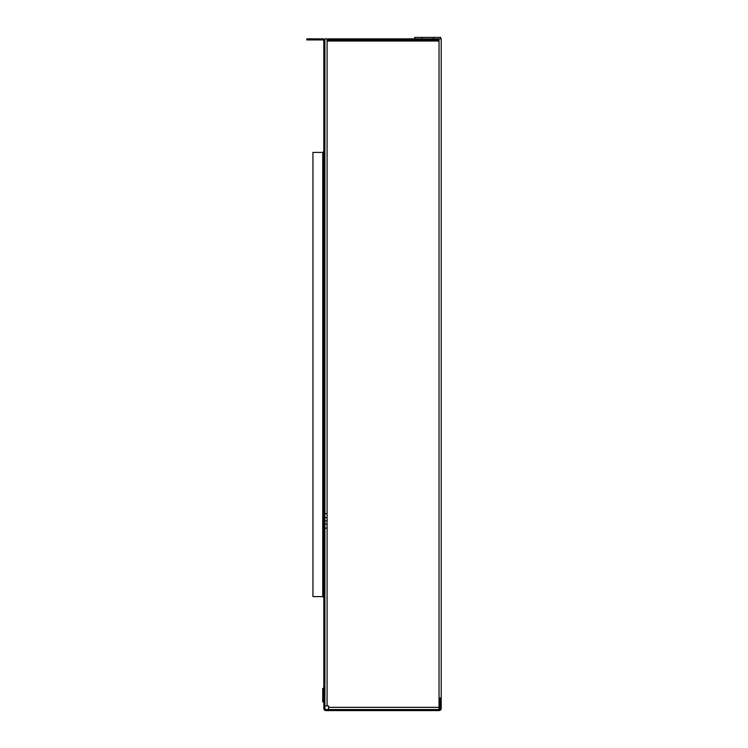 <?xml version="1.0" encoding="UTF-8"?>
<svg xmlns="http://www.w3.org/2000/svg" width="748" height="748" viewBox="0 0 748 748"><rect width="100%" height="100%" fill="white"/><g stroke="black" fill="none" stroke-linecap="round" stroke-linejoin="round"><path stroke-width="1.12" d="M439.039 697.921L441.208 697.921L441.208 38.849L439.039 38.849L439.039 709.515A1.085 1.085 0 0 0 440.123 708.421L440.123 699.006L441.208 699.006L441.208 708.421A2.179 2.179 0 0 1 439.039 710.6L325.988 710.6A2.179 2.179 0 0 1 323.819 708.421L323.819 41.028A1.085 1.085 0 0 0 322.734 39.934L306.792 39.934L306.792 38.849L322.734 38.849A2.179 2.179 0 0 1 324.903 41.028L324.903 38.849L327.082 38.849L327.082 40.476A0.542 0.542 0 0 0 327.624 41.028L328.166 39.934L437.954 39.934L438.496 41.028L437.954 40.214M323.819 359.507L324.903 359.507L324.903 41.028M439.039 709.515L325.988 709.515A1.085 1.085 0 0 1 324.903 708.421L324.903 359.507M323.819 382.696L324.903 382.696M322.734 596.614L322.734 152.405L312.945 152.405L312.945 596.614L322.734 596.614L323.819 597.699M324.903 524.105L327.082 524.105M324.903 517.663L327.082 517.663M324.903 520.889L327.082 520.889M323.819 688.384L322.734 688.384L322.734 698.557L323.819 698.557M322.734 691.778L323.819 691.778M322.734 698.557L322.734 701.942L323.819 701.942M324.903 513.642L327.082 513.642L327.082 528.135L324.903 528.135M439.039 40.476A0.542 0.542 0 0 1 438.496 41.028L327.624 41.028M324.903 705.888L328.531 705.888L328.531 709.515M328.166 39.934L328.166 38.849L437.954 38.849L437.954 39.934M437.954 38.849L438.889 38.849L438.889 40.85M439.254 697.921L439.039 701.175M414.616 38.849L414.616 37.4L421.863 37.4L421.863 38.849M421.863 37.4L440.703 37.4L440.703 38.849M440.703 697.921L440.703 699.006M440.123 702.624L439.039 702.624M433.457 37.4L433.457 38.849M327.082 513.642L327.082 40.476M439.039 707.337L328.531 707.337M327.082 705.888L327.082 528.135M322.734 152.405L323.819 151.311M322.734 553.249L323.819 553.249M322.734 543.684L323.819 543.684M322.734 205.326L323.819 205.326M322.734 195.761L323.819 195.761M322.734 525.666L323.819 525.666M322.734 516.101L323.819 516.101"/></g></svg>
